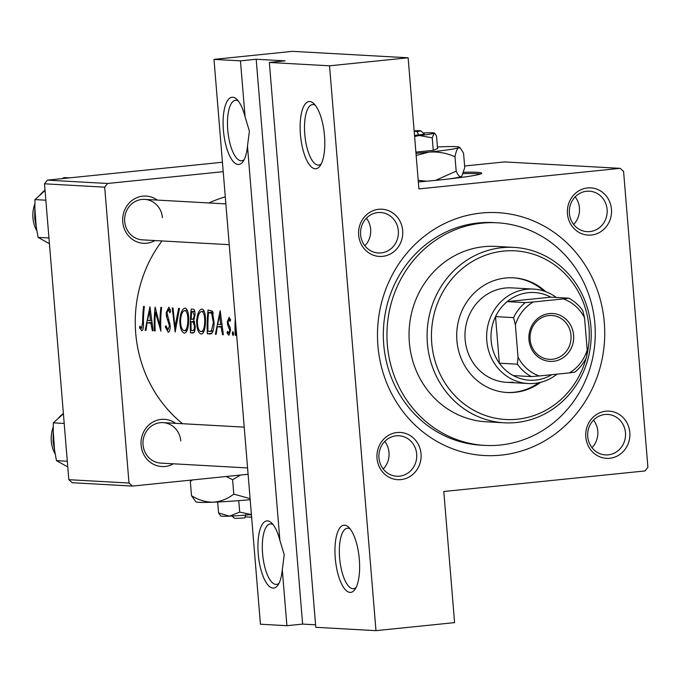 <?xml version="1.0" encoding="UTF-8"?>
<svg xmlns="http://www.w3.org/2000/svg" width="682" height="682" viewBox="0 0 682 682"><rect width="100%" height="100%" fill="white"/><g stroke="black" fill="none" stroke-linecap="round" stroke-linejoin="round"><path stroke-width="1.02" d="M247.472 146.101A33.776 11.926 84.2 0 1 243.09 161.515A33.776 11.926 84.2 0 1 223.398 130.185A33.776 11.926 84.2 0 1 236.731 99.274A33.776 11.926 84.2 0 1 245.06 116.81L249.407 131.14L247.472 146.101L279.893 540.442L284.241 554.773L282.297 569.734L286.9 625.692L260.422 624.218L213.986 59.377L240.465 60.851L245.06 116.81M238.265 100.987A30.4 10.733 -95.8 0 0 235.486 100.288A30.4 10.733 -95.8 0 0 227.745 129.93A30.4 10.733 -95.8 0 0 241.667 160.773A30.4 10.733 -95.8 0 0 244.25 159.537M300.43 134.473A33.776 11.926 84.2 0 1 313.763 103.562A33.776 11.926 84.2 0 1 324.504 135.812A33.776 11.926 84.2 0 1 320.122 165.803A33.776 11.926 84.2 0 1 300.43 134.473M315.297 105.275A30.4 10.733 -95.8 0 0 312.518 104.576A30.4 10.733 -95.8 0 0 304.777 134.218A30.4 10.733 -95.8 0 0 318.699 165.061A30.4 10.733 -95.8 0 0 321.282 163.825M282.297 569.734A33.776 11.926 84.2 0 1 277.915 585.147A33.776 11.926 84.2 0 1 258.231 553.818A33.776 11.926 84.2 0 1 271.564 522.906A33.776 11.926 84.2 0 1 279.893 540.442M273.098 524.62A30.4 10.733 -95.8 0 0 270.319 523.921A30.4 10.733 -95.8 0 0 262.579 553.562A30.4 10.733 -95.8 0 0 276.5 584.406A30.4 10.733 -95.8 0 0 279.074 583.17M335.263 558.106A33.776 11.926 84.2 0 1 348.587 527.195A33.776 11.926 84.2 0 1 359.329 559.445A33.776 11.926 84.2 0 1 354.947 589.436A33.776 11.926 84.2 0 1 335.263 558.106M350.13 528.908A30.4 10.733 -95.8 0 0 347.351 528.209A30.4 10.733 -95.8 0 0 339.61 557.85A30.4 10.733 -95.8 0 0 353.532 588.694A30.4 10.733 -95.8 0 0 356.106 587.458M418.347 181.949A67.561 3.538 -4.7 0 0 481.739 173.194A67.561 3.538 -4.7 0 0 477.289 172.307A67.561 3.538 -4.7 0 0 463.589 172.273M480.554 173.97A67.561 3.538 -4.7 0 0 477.4 173.646A67.561 3.538 -4.7 0 0 463.121 173.629M377.018 458.313A23.648 22.088 -86.8 0 1 397.095 432.533A23.648 22.088 -86.8 0 1 421.041 453.811A23.648 22.088 -86.8 0 1 400.965 479.599A23.648 22.088 -86.8 0 1 377.018 458.313M416.693 454.067A20.272 18.934 93.2 0 0 398.953 435.755A20.272 18.934 93.2 0 0 378.962 457.92A20.272 18.934 93.2 0 0 396.702 476.232A20.272 18.934 93.2 0 0 416.693 454.067M358.664 235.068A23.648 22.088 -86.8 0 1 378.74 209.28A23.648 22.088 -86.8 0 1 402.687 230.567A23.648 22.088 -86.8 0 1 382.611 256.355A23.648 22.088 -86.8 0 1 358.664 235.068M398.339 230.823A20.272 18.934 93.2 0 0 380.599 212.511A20.272 18.934 93.2 0 0 360.608 234.676A20.272 18.934 93.2 0 0 378.348 252.988A20.272 18.934 93.2 0 0 398.339 230.823M567.45 213.739A23.648 22.088 -86.8 0 1 587.526 187.951A23.648 22.088 -86.8 0 1 611.464 209.238A23.648 22.088 -86.8 0 1 591.396 235.026A23.648 22.088 -86.8 0 1 567.45 213.739M607.116 209.493A20.272 18.934 93.2 0 0 589.384 191.182A20.272 18.934 93.2 0 0 569.385 213.347A20.272 18.934 93.2 0 0 587.125 231.658A20.272 18.934 93.2 0 0 607.116 209.493M585.804 436.983A23.648 22.088 -86.8 0 1 605.88 411.203A23.648 22.088 -86.8 0 1 629.818 432.49A23.648 22.088 -86.8 0 1 609.751 458.27A23.648 22.088 -86.8 0 1 585.804 436.983M625.471 432.738A20.272 18.934 93.2 0 0 607.739 414.434A20.272 18.934 93.2 0 0 587.739 436.599A20.272 18.934 93.2 0 0 605.48 454.903A20.272 18.934 93.2 0 0 625.471 432.738M573.647 224.438A20.272 18.934 93.2 0 0 579.436 207.95A20.272 18.934 93.2 0 0 575.182 196.868M364.861 245.767A20.272 18.934 93.2 0 0 370.658 229.28A20.272 18.934 93.2 0 0 366.396 218.197M383.216 469.011A20.272 18.934 93.2 0 0 389.013 452.533A20.272 18.934 93.2 0 0 384.75 441.442M592.002 447.682A20.272 18.934 93.2 0 0 597.79 431.203A20.272 18.934 93.2 0 0 593.536 420.112M173.356 463.803A23.648 22.088 -86.8 0 1 141.106 445.184A23.648 22.088 -86.8 0 1 151.967 422.61A23.648 22.088 -86.8 0 1 175.606 423.326M180.781 440.939A20.272 18.934 93.2 0 0 163.041 422.627A20.272 18.934 93.2 0 0 143.05 444.792A20.272 18.934 93.2 0 0 160.79 463.104L247.575 467.937M155.002 240.558A23.648 22.088 -86.8 0 1 122.751 221.931A23.648 22.088 -86.8 0 1 133.612 199.366A23.648 22.088 -86.8 0 1 157.252 200.082M162.427 217.694A20.272 18.934 93.2 0 0 144.686 199.383A20.272 18.934 93.2 0 0 124.695 221.548A20.272 18.934 93.2 0 0 142.436 239.859L229.22 244.685M377.905 345.663A121.609 113.604 -86.8 0 1 481.151 213.057A121.609 113.604 -86.8 0 1 604.295 322.535A121.609 113.604 -86.8 0 1 501.048 455.133A121.609 113.604 -86.8 0 1 377.905 345.663M497.297 222.792L493.683 222.588A111.481 104.141 93.2 0 0 383.727 344.495A111.481 104.141 93.2 0 0 481.296 445.201L484.902 445.406A111.481 104.141 93.2 0 0 500.221 445.048A111.481 104.141 93.2 0 0 595.25 331.682A111.481 104.141 93.2 0 0 497.297 222.792A111.481 104.141 93.2 0 0 481.978 223.142A111.481 104.141 93.2 0 0 386.95 336.507A111.481 104.141 93.2 0 0 484.902 445.406M161.984 240.942A128.369 119.921 93.2 0 0 135.709 333.174A128.369 119.921 93.2 0 0 182.588 423.718M225.29 196.919A128.369 119.921 93.2 0 0 208.88 202.955M141.984 330.727L141.711 330.761C143.16 330.062 143.723 327.334 143.416 322.577A128.369 119.921 -86.8 0 1 144.345 306.457L143.587 306.414A128.369 119.921 93.2 0 0 142.657 322.296L141.626 328.34L139.921 326.124L139.537 327.923L141.882 330.744M154.447 330.864L155.198 330.906A128.369 119.921 -86.8 0 1 155.394 312.245L160.926 331.222A128.369 119.921 -86.8 0 1 161.625 307.42L160.867 307.377A128.369 119.921 93.2 0 0 159.972 326.149L155.146 307.062A128.369 119.921 93.2 0 0 154.447 330.864L155.189 330.787M172.214 308.008L175.18 332.015L179.451 308.409L178.641 308.366L174.933 327.002L173.023 308.051L172.214 308.008M193.253 332.952L192.801 332.995C194.344 332.995 195.171 330.804 195.265 326.431L193.731 320.267L194.984 315.246C195.146 311.035 194.438 309.006 192.87 309.159L191.224 309.065A128.369 119.921 93.2 0 0 190.525 332.867L193.057 332.987M210.96 333.856L209.979 333.958C212.571 334.044 213.943 330.276 214.105 322.646L212.349 311.111L208.07 310.003A128.369 119.921 93.2 0 0 207.371 333.805L210.474 333.941M229.143 317.352L227.336 321.844L227.541 324.538L229.757 330.472L228.768 333.191L227.481 331.299L227.038 332.876L228.913 335.314L230.516 330.42L230.192 327.727L228.257 323.387L228.095 321.802L229.007 319.5L229.979 321.393L230.567 319.926L229.016 317.36M228.973 319.5L230.405 319.355L228.973 319.5M235.299 318.656A128.369 119.921 93.2 0 0 235.239 335.356L235.998 335.399A128.369 119.921 -86.8 0 1 235.784 329.594L235.802 326.184M232.869 331.605L232.238 333.532L233.065 335.535L233.645 333.609L232.869 331.605M220.175 310.677L215.367 334.257L216.194 334.299L217.243 326.789L221.062 327.002L222.537 334.649L223.355 334.7L220.175 310.677M201.932 309.04C199.025 309.688 197.251 313.831 196.612 321.478C196.842 329.065 198.394 333.259 201.267 334.069C203.807 333.532 205.205 329.457 205.478 321.853C205.666 314.138 204.489 309.867 201.932 309.04L201.659 309.048M185.086 308.102C182.171 308.75 180.398 312.893 179.767 320.54C179.988 328.127 181.54 332.322 184.413 333.131C186.953 332.594 188.36 328.519 188.624 320.915C188.812 313.2 187.635 308.929 185.086 308.102L184.805 308.111M168.369 332.194L168.062 332.228C169.443 332.006 170.159 329.918 170.219 325.962L166.979 312.62L168.488 309.662L169.852 312.825L170.662 311.384L168.855 307.198L166.212 312.68L166.442 316.346L169.46 325.885L167.934 329.807L165.965 325.757L165.274 326.917L168.249 332.211M168.369 309.671L170.304 309.475L168.369 309.671M149.963 306.772L145.155 330.344L145.982 330.395L147.031 322.876L150.85 323.089L152.325 330.744L153.143 330.787L149.963 306.772M315.792 627.304L269.347 62.463L329.534 65.813L375.97 630.654L315.792 627.304M464.613 165.999L504.603 161.915L620.151 168.343L623.578 171.387L647.9 467.255L645.036 470.938L443.794 491.5L454.579 622.623L375.97 630.654M222.443 162.248L47.365 180.133L107.543 183.484L104.678 187.166L44.501 183.816L47.365 180.133M223.219 171.668L107.543 183.484M248.095 474.263L132.427 486.078L72.241 482.728L68.822 479.685L44.501 183.816M68.822 479.685L129 483.035L104.678 187.166M129 483.035L132.427 486.078M620.151 168.343L418.918 188.905L408.134 57.782L329.534 65.813M408.134 57.782L292.587 51.346L213.986 59.377M269.347 62.463L285.067 60.851L256.185 59.249L302.62 624.09L315.587 624.814M302.62 624.09L286.9 625.692M256.185 59.249L240.465 60.851M235.989 335.28L235.239 335.356M233.628 333.387L232.238 333.532M228.163 332.756L227.038 332.876M230.516 330.395L229.757 330.472M230.38 328.715L229.527 328.809M229.902 326.831L228.581 326.968M228.649 324.427L227.541 324.538M228.095 321.768L227.336 321.844M223.329 334.572L222.537 334.649M221.863 326.917L221.062 327.002M221.769 326.328L217.243 326.789M216.203 334.171L215.367 334.257M219.647 315.348L220.687 324.538L217.669 324.376L219.647 315.348L220.457 315.263M221.488 324.462L220.687 324.538M211.846 333.353L207.371 333.805M208.01 331.426A128.369 119.921 -86.8 0 1 208.564 312.509L211.684 313.353L213.355 322.595L211.36 331.017L208.01 331.426M212.929 312.058L208.564 312.509M213.347 313.183L211.684 313.353M214.114 322.518L213.355 322.595M213.116 330.838L211.36 331.017M197.379 321.401L196.612 321.478M201.693 311.503C203.799 312.16 204.805 315.587 204.719 321.81C204.455 328.025 203.245 331.307 201.105 331.648C198.794 331.051 197.55 327.667 197.371 321.512C197.882 315.306 199.323 311.972 201.693 311.503L204.225 311.248L201.693 311.503M205.478 321.733L204.719 321.81M203.952 331.375L201.105 331.648M193.927 332.526L190.525 332.867M191.71 311.572L192.742 311.631L194.225 315.246C193.748 318.417 192.904 319.756 191.685 319.261L191.173 319.236A128.369 119.921 -86.8 0 1 191.71 311.572L194.805 311.256M194.839 311.41L192.742 311.631M194.984 315.169L194.225 315.246M194.302 319.031L191.685 319.261M191.096 321.674L193.168 322.075L194.515 326.388C194.285 329.653 193.518 331.034 192.239 330.548L191.156 330.489A128.369 119.921 -86.8 0 1 191.096 321.674L194.43 321.333M194.668 321.921L193.168 322.075M195.265 326.311L194.515 326.388M194.899 330.318L192.239 330.548M180.525 320.463L179.767 320.54M184.848 310.566C186.945 311.222 187.951 314.649 187.865 320.872C187.601 327.087 186.399 330.369 184.251 330.71C181.941 330.114 180.696 326.729 180.517 320.574C181.028 314.368 182.469 311.035 184.848 310.566L187.371 310.31L184.848 310.566M188.624 320.796L187.865 320.872M187.107 330.438L184.251 330.71M175.76 326.917L174.933 327.002M166.22 326.823L165.274 326.917M170.219 325.808L169.46 325.885M169.997 323.456L169.145 323.541M167.499 316.235L166.442 316.346M166.979 312.603L166.212 312.68M160.722 326.073L159.972 326.149M156.289 312.16L155.394 312.245M153.118 330.668L152.325 330.744M151.651 323.012L150.85 323.089M151.557 322.416L147.031 322.876M145.991 330.258L145.155 330.344M149.435 311.444L150.475 320.634L147.465 320.463L149.435 311.444L150.245 311.359M151.276 320.549L150.475 320.634M140.918 327.778L139.537 327.923M545.677 291.657A57.424 53.648 93.2 0 0 513.546 277.83A57.424 53.648 93.2 0 0 505.66 278.009A57.424 53.648 93.2 0 0 456.701 336.414A57.424 53.648 93.2 0 0 507.169 392.508A57.424 53.648 93.2 0 0 515.055 392.329A57.424 53.648 93.2 0 0 540.63 382.329M506.564 392.474A57.424 53.648 93.2 0 0 513.853 392.261A57.424 53.648 93.2 0 0 538.737 382.764M543.844 291.018A57.424 53.648 93.2 0 0 512.949 277.796M586.716 355.851A84.457 78.89 93.2 0 0 503.444 251.112A84.457 78.89 93.2 0 0 431.749 343.199A84.457 78.89 93.2 0 0 517.271 419.225A84.457 78.89 93.2 0 0 586.17 357.965M516.342 422.516A87.833 82.045 -86.8 0 1 504.271 422.797A87.833 82.045 -86.8 0 1 427.094 337.002A87.833 82.045 -86.8 0 1 501.969 247.685A87.833 82.045 -86.8 0 1 514.032 247.404A87.833 82.045 -86.8 0 1 591.209 333.2A87.833 82.045 -86.8 0 1 516.342 422.516M514.032 247.404L495.976 246.398A87.833 82.045 93.2 0 0 483.913 246.679A87.833 82.045 93.2 0 0 409.038 335.996A87.833 82.045 93.2 0 0 486.215 421.791L504.271 422.797M513.026 382.176A47.297 44.177 -86.8 0 1 506.521 382.321A47.297 44.177 -86.8 0 1 464.971 336.124A47.297 44.177 -86.8 0 1 505.285 288.034A47.297 44.177 -86.8 0 1 511.781 287.881L533.443 289.083A47.297 44.177 -86.8 0 1 556.307 297.471M48.951 237.992L38.09 237.387L34.722 218.393L34.978 199.596L45.046 190.542M49.419 243.704L38.09 237.387M69.445 177.874L64.031 177.576L62.343 178.599M45.847 200.201L34.978 199.596M67.305 461.245L56.444 460.64L53.077 441.638L53.332 422.849L63.4 413.795M67.774 466.948L56.444 460.64M64.202 423.454L53.332 422.849M549.317 313.575A23.981 22.404 -86.8 0 1 573.605 335.169A23.981 22.404 -86.8 0 1 553.247 361.315A23.981 22.404 -86.8 0 1 528.959 339.73A23.981 22.404 -86.8 0 1 549.317 313.575M552.352 359.261A21.96 20.511 93.2 0 0 571.073 336.934A21.96 20.511 93.2 0 0 551.781 315.485A21.96 20.511 93.2 0 0 548.763 315.553A21.96 20.511 93.2 0 0 530.042 337.88A21.96 20.511 93.2 0 0 549.334 359.329A21.96 20.511 93.2 0 0 552.352 359.261M525.251 302.62L533.162 302.007A40.536 37.868 93.2 0 0 515.37 324.854L513.572 317.616A43.912 41.022 -86.8 0 1 525.251 302.62L507.195 301.615L550.766 297.164A43.912 41.022 93.2 0 0 528.431 292.663A43.912 41.022 93.2 0 0 507.195 301.615A43.912 41.022 93.2 0 0 495.524 316.618A43.912 41.022 93.2 0 0 499.352 363.199A43.912 41.022 93.2 0 0 513.282 375.586A43.912 41.022 93.2 0 0 535.617 380.079A43.912 41.022 93.2 0 0 551.789 374.691M557.041 374.154A47.297 44.177 -86.8 0 1 534.688 383.378A47.297 44.177 -86.8 0 1 528.192 383.531A47.297 44.177 -86.8 0 1 486.633 337.334A47.297 44.177 -86.8 0 1 526.947 289.236A47.297 44.177 -86.8 0 1 533.443 289.083M513.572 317.616L495.524 316.618L499.352 363.199L517.408 364.205L518.022 357.104A40.536 37.868 93.2 0 0 539.24 375.97L569.402 372.892A40.536 37.868 93.2 0 0 587.193 350.037L584.542 317.786A40.536 37.868 93.2 0 0 563.323 298.921L533.162 302.007M563.323 298.921L568.822 298.17A43.912 41.022 -86.8 0 1 582.752 310.549L584.542 317.786M550.766 297.164L568.822 298.17M515.37 324.854L518.022 357.104M587.193 350.037L586.58 357.138A43.912 41.022 -86.8 0 1 574.9 372.142L569.402 372.892M539.24 375.97L531.329 376.592A43.912 41.022 -86.8 0 1 517.408 364.205M513.282 375.586L531.329 376.592M245.111 516.871L251.104 517.212L251.513 515.848M251.615 517.144A10.136 0.529 175.3 0 1 251.104 517.212M251.402 514.535L239.697 512.105L229.425 516.155L218.564 512.932L217.66 502.012M239.697 512.105L238.751 500.656M218.564 512.932L220.746 515.976A23.648 1.236 175.3 0 0 229.425 516.155A23.648 1.236 175.3 0 0 251.411 514.578M250.183 499.701A47.297 2.472 175.3 0 1 213.253 502.199A47.297 2.472 175.3 0 1 195.887 501.841L191.523 495.746L190.338 481.398L192.443 479.949M250.098 498.653L233.79 494.092C227.583 498.9 220.738 501.602 213.253 502.199C205.802 502.216 198.564 500.068 191.523 495.746M233.79 494.092L232.605 479.744L240.627 475.022M226.194 476.496L232.605 479.744M190.61 480.137L190.338 481.398M245.793 514.56L244.812 517.851A10.136 0.529 175.3 0 1 234.472 518.192L231.923 516.044M432.243 137.832L434.084 133.305L434.937 133.527L436.523 136.068L437.554 148.565L433.266 150.33L432.243 137.832L419.234 135.488A23.648 1.236 -4.7 0 0 434.084 133.305A23.648 1.236 -4.7 0 0 434.34 133.016A23.648 1.236 -4.7 0 0 425.653 132.837A23.648 1.236 -4.7 0 0 423.155 132.947M414.613 136.485L419.234 135.488A23.648 1.236 -4.7 0 1 414.562 135.94M415.892 152.103L433.266 150.33M415.994 153.314A47.297 2.472 -4.7 0 0 428.987 152.095A47.297 2.472 -4.7 0 0 458.688 147.73A47.297 2.472 -4.7 0 0 459.191 147.159A47.297 2.472 -4.7 0 0 441.834 146.792A47.297 2.472 -4.7 0 0 437.418 146.988M416.165 155.428L428.987 152.095C437.972 151.472 446.642 153.032 454.996 156.783C455.96 151.677 457.187 148.659 458.688 147.73L460.393 148.173L463.564 153.245L464.74 167.602L461.859 176.024L461.058 176.647C459.532 176.988 457.903 175.155 456.181 171.131L435.585 180.355M454.996 156.783L456.181 171.131M426.557 181.224L418.211 180.329M449.123 178.923A47.297 2.472 -4.7 0 0 461.058 176.647A47.297 2.472 -4.7 0 0 461.595 176.331L461.859 176.024M414.52 135.403L418.612 134.959A13.512 0.708 -4.7 0 0 424.255 133.877L420.615 130.799A10.136 0.529 -4.7 0 0 414.145 130.867M418.612 134.959L417.077 131.524L414.187 131.362M417.077 131.524A10.136 0.529 -4.7 0 0 420.615 130.799M212.972 312.151L209.161 312.544M194.464 321.41L191.591 321.699M168.897 319.543L167.687 319.662M143.416 322.219L142.657 322.296M45.021 190.21A30.4 28.405 93.2 0 0 40.69 194.208M34.577 204.745A30.4 28.405 93.2 0 0 36.368 229.936M63.375 413.454A30.4 28.405 93.2 0 0 59.044 417.452M52.932 427.989A30.4 28.405 93.2 0 0 54.722 453.189M210.073 331.469L213.014 331.171M36.436 230.277L34.603 204.302M40.212 194.634L45.021 190.142M54.79 453.521L52.957 427.546M58.567 417.878L63.375 413.394M163.041 422.627L244.216 427.145M225.861 203.901L144.686 199.383M528.192 383.531L506.521 382.321M459.191 147.159L460.393 148.173M434.34 133.016L434.937 133.527"/></g></svg>
